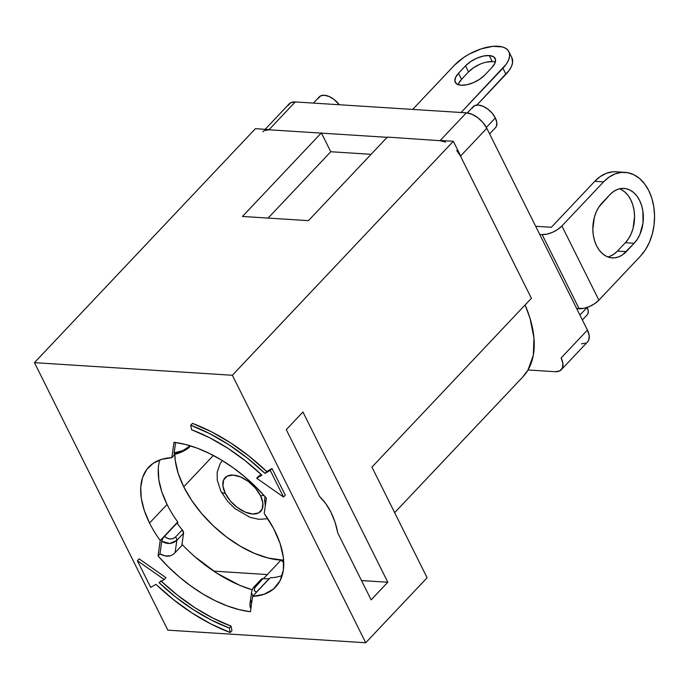 <?xml version="1.0" encoding="UTF-8"?>
<svg xmlns="http://www.w3.org/2000/svg" width="689" height="689" viewBox="0 0 689 689"><rect width="100%" height="100%" fill="white"/><g stroke="black" fill="none" stroke-linecap="round" stroke-linejoin="round"><path stroke-width="1.03" d="M607.844 256.937A30.626 21.273 93.6 0 0 617.482 251.072L626.275 251.631A30.626 21.273 -86.4 0 1 612.202 257.884A30.626 21.273 -86.4 0 1 596.614 245.887L599.318 250.271L602.591 253.776L606.303 256.265L610.325 257.643L614.493 257.85L618.644 256.894L622.623 254.792L634.164 243.277L637.351 239.186L639.952 234.32L643.018 223.029L642.88 211.11L641.605 205.494L639.581 200.396L636.877 196.003L633.604 192.498L629.884 190.009L625.87 188.64L621.702 188.424L617.551 189.389L613.572 191.49L609.92 194.642L598.836 207.088L596.235 211.954L594.331 217.414L592.833 229.248L593.307 235.164L594.59 240.788L596.614 245.887A30.626 21.273 -86.4 0 1 602.031 202.997L609.92 194.642A30.626 21.273 -86.4 0 1 623.993 188.398A30.626 21.273 -86.4 0 1 642.665 209.8A30.626 21.273 -86.4 0 1 634.164 243.277L625.371 242.717L617.482 251.072L613.821 254.232L609.843 256.325M486.425 62.139L492.273 61.605A18.379 8.483 -26.5 0 0 468.554 71.906L465.523 65.834A18.379 8.483 153.5 0 1 489.242 55.533L492.273 61.605L489.242 55.533L483.394 56.059L476.831 58.195L470.553 61.631L465.523 65.834L458.512 73.258L455.489 77.59L454.938 81.38L456.936 84.067L461.182 85.238L467.03 84.713L473.593 82.568L479.871 79.14L484.901 74.937L491.912 67.513L494.935 63.181L495.486 59.383L493.488 56.696L489.242 55.533A18.379 8.483 153.5 0 1 495.167 58.47A18.379 8.483 153.5 0 1 491.912 67.513L484.901 74.937A18.379 8.483 153.5 0 1 467.96 84.497A18.379 8.483 153.5 0 1 455.257 82.301A18.379 8.483 153.5 0 1 458.512 73.258L461.544 79.338L468.554 71.906L473.584 67.711L479.863 64.275M582.369 319.946L587.243 314.778A11.489 6.339 -136.6 0 0 587.14 307.415L579.931 315.054L587.14 307.415L588.251 310.868L587.941 313.71L587.166 314.864M489.621 133.916L495.46 127.732A15.313 8.449 -136.6 0 0 495.322 117.914L486.356 127.413L495.322 117.914A15.313 8.449 -136.6 0 0 484.178 106.829A15.313 8.449 -136.6 0 0 473.197 106.7L467.314 112.936M263.973 495.425A13.78 6.356 153.5 0 1 260.494 495.649A24.503 13.522 43.4 0 1 252.605 513.985A24.503 13.522 43.4 0 1 225.312 493.41A13.78 6.356 153.5 0 1 220.85 491.171A13.78 6.356 -26.5 0 0 225.312 493.41L230.359 500.937L237.317 507.492L245.129 512.073L252.605 513.985L258.599 512.935L262.199 509.076L262.871 503.004L260.494 495.649L255.447 488.122L248.488 481.568L240.676 476.986L233.201 475.074L227.206 476.125L223.606 479.983L222.935 486.046L225.312 493.41A24.503 13.522 43.4 0 1 233.201 475.074A24.503 13.522 43.4 0 1 260.494 495.649A13.78 6.356 -26.5 0 0 263.973 495.425M183.739 486.822A87.288 48.178 43.4 0 1 174.842 454.473L175.282 460.605L178.201 473.377L183.739 486.822L191.68 500.421L201.731 513.649L213.495 526L226.526 536.998L240.323 546.222L254.353 553.319L268.073 558.012L283.644 560.226A87.288 48.178 43.4 0 1 280.966 560.123A87.288 48.178 43.4 0 1 183.739 486.822L213.357 455.455L183.739 486.822M159.788 459.951A87.288 48.178 -136.6 0 0 167.074 504.46L149.539 523.029A87.288 48.178 43.4 0 1 148.755 467.09A87.288 48.178 43.4 0 1 171.837 457.651L173.99 442.304A107.2 59.168 43.4 0 1 266.376 498.156L264.214 513.503A87.288 48.178 43.4 0 1 275.678 586.959A87.288 48.178 43.4 0 1 252.587 596.39L250.434 611.746A107.2 59.168 43.4 0 1 158.057 555.894L160.21 540.538L158.057 555.894L168.185 566.746L179.166 576.831L190.793 585.951L202.824 593.935L215.046 600.619L227.206 605.872L239.083 609.61L250.434 611.746L252.587 596.39L264.318 594.211L273.628 588.906L280.078 580.724L283.368 570.044L283.36 557.367L280.027 543.268L273.55 528.42L264.214 513.503L266.376 498.156L256.239 487.304L245.258 477.219L233.64 468.098L221.6 460.114L209.378 453.431L197.218 448.169L185.341 444.439L173.99 442.304L171.837 457.651L161.691 459.313L153.251 463.275L146.817 469.39L142.597 477.46L140.737 487.218L141.297 498.319L144.268 510.394L149.539 523.029A87.288 48.178 -136.6 0 0 160.21 540.538L177.745 521.969L177.495 523.761L177.745 521.969A87.288 48.178 43.4 0 1 167.074 504.46A87.288 48.178 -136.6 0 0 177.745 521.969L160.21 540.538A87.288 48.178 43.4 0 1 149.539 523.029L167.074 504.46L161.803 491.825L158.832 479.751L158.272 468.649M365.73 642.751L167.815 630.151L34.45 362.655L232.365 375.264L365.73 642.751L427.102 577.761L371.939 467.116L531.52 298.148L371.939 467.116L427.102 577.761L365.73 642.751L167.815 630.151L34.45 362.655L255.404 128.688L34.45 362.655L232.365 375.264L365.73 642.751M166.015 577.701L139.152 558.865L166.015 577.701L164.258 579.561L166.015 577.701M161.312 581.258A134.768 74.378 -136.6 0 0 231.091 626.163L231.952 630.668L231.091 626.163L213.065 618.179L195.004 607.758L177.417 595.158L160.752 580.732M261.364 474.643L258.418 476.349L261.364 474.643M285.28 495.184L271.983 468.52L266.729 471.552L249.168 456.247L230.6 442.881L211.532 431.822L192.481 423.382L190.724 425.234A140.892 77.762 43.4 0 1 264.972 473.412L266.729 471.552L271.983 468.52L285.28 495.184L283.523 497.036L285.28 495.184M387.347 137.094L308.439 220.652L387.347 137.094L440.03 140.685L445.628 142.115M456.704 150.469L460.493 156.119L531.305 298.13M460.717 156.127L453.319 141.297L439.909 140.444L453.319 141.297L232.365 375.264L453.319 141.297L460.717 156.127M268.822 129.549L255.404 128.688L268.822 129.549M264.447 130.583L268.943 129.79L295.245 101.938L466.332 112.832L471.931 114.262L477.796 117.698L483.015 122.616L486.804 128.266L587.433 330.1L589.207 335.621L588.707 340.168L587.467 342.02M522.598 377.167L528.007 369.967A124.046 68.461 -136.6 0 0 525.087 304.951L530.022 318.309L533.975 337.903L533.295 355.386L528.007 369.967L555.205 371.698L559.701 370.915L562.405 368.021L562.904 363.473L561.13 357.953A18.379 10.146 43.4 0 1 561.294 369.726A18.379 10.146 43.4 0 1 555.205 371.698L528.007 369.967A124.046 68.461 -136.6 0 1 522.744 377.012L394.642 512.659M174.687 454.197L174.136 452.854L175.583 442.51L174.136 452.854L182.852 450.597L190.086 445.852A4.59 2.532 43.4 0 1 189.682 446.739A4.59 2.532 -136.6 0 0 190.086 445.852C185.436 449.96 180.122 452.294 174.136 452.854L174.283 454.068L175.299 453.896L185.608 449.34M171.837 457.651L175.213 454.085L171.837 457.651M177.021 523.115A87.288 48.178 -136.6 0 0 182.258 529.893L183.541 533.243L181.818 545.559L183.541 533.243L176.823 540.357L175.101 552.673L181.818 545.559L175.101 552.673A15.313 11.894 -172 0 1 170.433 555.808A15.313 11.894 8 0 0 175.101 552.673L176.823 540.357L169.813 543.449L161.726 541.304L159.96 553.878L165.162 555.937L170.433 555.808C167.169 556.669 163.681 556.023 159.96 553.878L158.057 555.894L159.96 553.878L161.726 541.304C167.186 544.474 172.216 544.164 176.823 540.357L183.541 533.243A4.59 2.532 -136.6 0 0 182.258 529.893L175.531 537.007L173.077 538.626L170.157 538.996L167.186 538.178L164.473 536.395L177.021 523.115A87.288 48.178 -136.6 0 0 182.258 529.893L175.531 537.007A4.59 2.532 43.4 0 1 176.823 540.357A4.59 2.532 -136.6 0 0 175.531 537.007C171.94 539.831 168.254 539.625 164.473 536.395L177.021 523.115M163.637 537.007L176.858 523.011L163.637 537.007L164.473 536.395L162.905 538.126L161.726 541.304L162.036 540.055M254.224 587.149A4.59 2.532 43.4 0 1 254.629 586.261A4.59 2.532 43.4 0 1 256.179 585.771C253.578 589.181 253.69 591.274 256.523 592.049L254.99 591.265L254.293 589.862L254.654 587.95L262.897 578.648A87.288 48.178 -136.6 0 0 263.431 578.691A87.288 48.178 -136.6 0 0 269.072 578.76L256.523 592.049L269.072 578.76A87.288 48.178 43.4 0 1 263.431 578.691L280.966 560.123L283.765 562.603L280.966 560.123L263.431 578.691A87.288 48.178 43.4 0 1 262.897 578.648L261.562 578.958M252.096 599.912A15.313 11.894 8 0 0 250.004 603.917L250.159 607.328L250.891 608.525L249.84 604.701L251.64 591.911M181.982 544.37A107.2 59.168 -136.6 0 0 252.226 589.827L239.608 585.262L216.932 573.231L195.108 556.893M270.131 577.821L252.587 596.39L270.131 577.821A87.288 48.178 -136.6 0 0 282.18 575.53M371.138 599.869L337.799 532.993L335.035 522.202L330.996 512.332L325.802 503.685L319.618 496.519L286.271 429.643L302.936 412.005L387.804 582.231L361.51 580.551L387.804 582.231L371.138 599.869L337.799 532.993A67.996 47.222 -86.4 0 0 319.618 496.519L286.271 429.643L302.936 412.005L387.804 582.231L371.138 599.869M267.332 574.557L213.736 571.138L267.332 574.557M321.375 132.891L242.468 216.449L308.439 220.652L242.468 216.449L321.375 132.891L330.772 151.744L268.116 218.086L330.772 151.744L371.095 154.31L330.772 151.744L321.496 133.141L268.943 129.79L295.245 101.938A18.379 10.146 -136.6 0 0 289.156 103.91L265.17 129.317M251.571 592.876L252.854 596.106L251.571 592.876M254.637 586.253A4.59 2.532 -136.6 0 1 256.179 585.771L262.897 578.648A4.59 2.532 -136.6 0 0 261.346 579.148L254.629 586.261C253.233 587.441 252.234 589.353 251.623 591.989M265.007 496.588L264.593 500.033L265.334 505.571L264.697 498.836M616.371 171.794L612.728 171.837L606.398 173.301L600.326 176.505L594.753 181.319L551.355 227.275L535.672 226.276L551.355 227.275L594.753 181.319L603.555 181.879L561.905 225.975L557.711 229.48L552.483 232.339L547.014 234.122L542.14 234.561L579.122 308.732L576.702 308.577L587.433 330.1L561.13 357.953L587.433 330.1A18.379 10.146 -136.6 0 1 587.596 341.873L561.294 369.726M586.003 343.062L581.507 343.845M288.045 105.615L290.749 102.721L295.245 101.938L466.332 112.832L440.237 140.461L466.332 112.832A18.379 10.146 -136.6 0 1 486.804 128.266L539.72 234.406L542.14 234.561L539.72 234.406L576.702 308.577L583.996 308.293L589.465 306.51L594.693 303.642L598.887 300.146L561.905 225.975L603.555 181.879L609.128 177.064L615.191 173.861L621.53 172.396L627.877 172.715L634.009 174.817L639.676 178.606L644.663 183.954L648.788 190.646L651.88 198.423L653.827 206.993L654.55 216.019L654.025 225.157L652.276 234.062L649.357 242.382L645.395 249.806L640.529 256.041L598.887 300.146L640.529 256.041A46.706 32.443 -86.4 0 0 648.788 190.646A46.706 32.443 -86.4 0 0 625.009 172.345L616.216 171.785A46.706 32.443 93.6 0 0 594.753 181.319L603.555 181.879A46.706 32.443 -86.4 0 1 625.009 172.345M262.853 131.763A18.379 10.146 43.4 0 1 268.943 129.79M387.468 137.335L321.496 133.141L387.468 137.335M460.64 155.972L486.804 128.266L460.64 155.972M318.335 98.32L320.583 95.909L324.33 95.254L328.998 96.451L333.881 99.311L339.298 104.745A15.313 8.449 -136.6 0 0 319.257 96.899L313.409 103.092M472.266 108.121L474.523 105.718L478.269 105.055L482.937 106.252L487.821 109.112L492.17 113.211L495.322 117.914L496.803 122.513L496.39 126.311L495.348 127.853M508.87 51.641A33.692 15.546 153.5 0 1 502.91 68.211L505.941 74.291A33.692 15.546 -26.5 0 0 511.901 57.721L508.87 51.641A33.692 15.546 153.5 0 0 498.009 46.249A33.692 15.546 153.5 0 0 454.533 65.128L412.702 109.413L454.533 65.128L463.757 57.428L469.321 54.043L481.318 48.833L492.919 46.335L502.359 46.938L505.795 48.394L508.198 50.547L509.464 53.32L509.55 56.601L508.448 60.279L506.208 64.198L461.087 112.496L502.91 68.211L505.941 74.291L476.874 105.072L509.24 70.278L511.479 66.359L512.582 62.682L511.867 57.652M458.521 83.662L461.544 79.338A18.379 8.483 -26.5 0 0 458.151 84.652M621.09 189.449L624.811 191.938L628.084 195.443L630.779 199.836L632.812 204.934L634.087 210.55L634.56 216.475L633.07 228.3L631.158 233.76L628.557 238.627L625.371 242.717A30.626 21.273 93.6 0 0 634.319 212.333A30.626 21.273 93.6 0 0 619.549 188.777M598.887 300.146L561.905 225.975A15.313 7.071 153.5 0 1 542.14 234.561L579.122 308.732A15.313 7.071 -26.5 0 0 598.887 300.146M461.544 79.338L458.512 73.258L465.523 65.834L468.554 71.906L461.544 79.338M495.305 62.199A18.379 8.483 -26.5 0 0 492.273 61.605M625.371 242.717L634.164 243.277L626.275 251.631L617.482 251.072L625.371 242.717M229.342 628.024A134.768 74.378 43.4 0 1 159.004 582.593L164.258 579.561L137.395 560.725L139.152 558.865L137.395 560.725L150.693 587.39L155.947 584.35L173.507 599.663L192.076 613.021L211.144 624.079L230.195 632.528A140.892 77.762 43.4 0 1 155.947 584.35L150.693 587.39L137.395 560.725L164.258 579.561L159.004 582.593L175.661 597.019L193.256 609.61L211.308 620.04L229.342 628.024L231.091 626.163L229.342 628.024L230.195 632.528L229.342 628.024M231.952 630.668L230.195 632.528L231.952 630.668M191.585 429.747A134.768 74.378 43.4 0 1 261.915 475.169L256.661 478.209L258.418 476.349L256.661 478.209L283.523 497.036L270.234 470.372L271.983 468.52L270.234 470.372L264.972 473.412L266.729 471.552A140.892 77.762 -136.6 0 0 192.481 423.382L190.724 425.234L191.585 429.747L209.611 437.722L227.671 448.151L245.258 460.743L261.915 475.169L256.661 478.209L283.523 497.036L270.234 470.372L264.972 473.412L247.42 458.107L228.851 444.741L209.775 433.682L190.724 425.234L191.585 429.747M267.788 518.696L258.995 519.334L250.141 517.379L235.138 508.749L227.637 501.377L220.868 491.205L217.268 480.224L217.164 472.232L220.23 463.464L222.34 460.571M264.705 498.724L265.265 506.045M174.73 454.189C178.916 453.827 188.14 449.15 189.682 446.739L190.491 445.878"/></g></svg>
